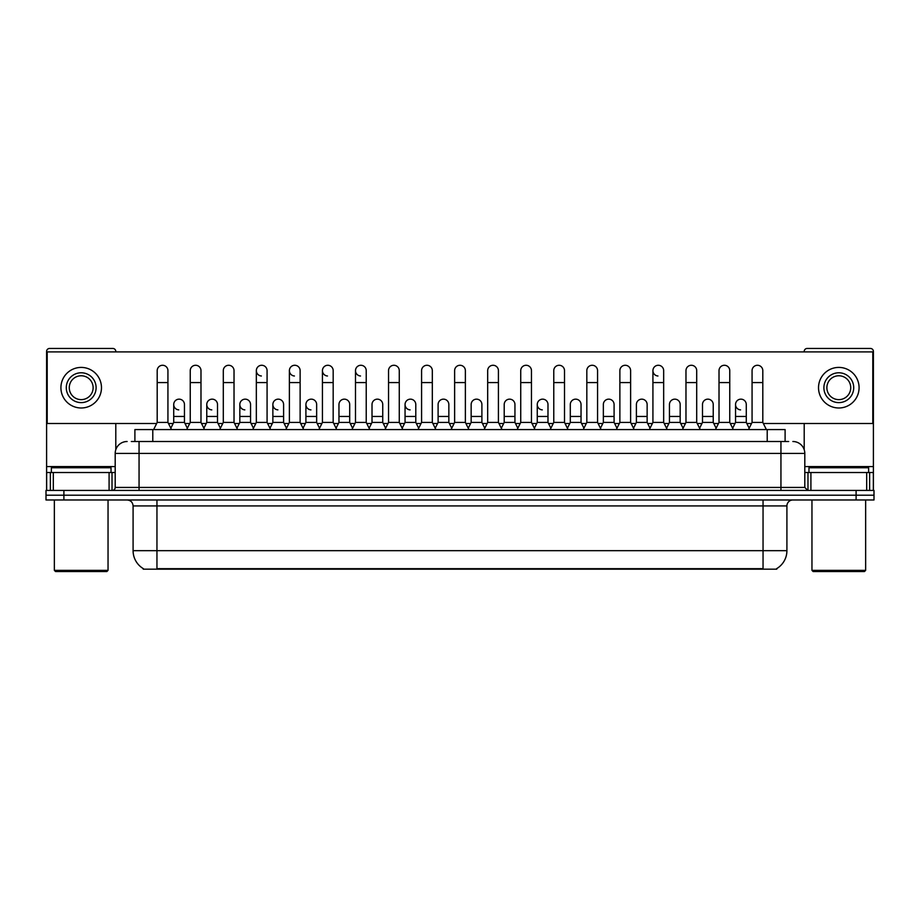 <?xml version="1.0" encoding="UTF-8"?>
<svg xmlns="http://www.w3.org/2000/svg" width="920" height="920" viewBox="0 0 920 920"><rect width="100%" height="100%" fill="white"/><g stroke="black" fill="none" stroke-linecap="round" stroke-linejoin="round"><path stroke-width="1.38" d="M134.895 441.508L134.895 429.571L785.105 429.571L785.105 441.508M776.768 568.583L776.768 569.169L143.232 569.169L143.232 568.583M143.416 568.686A20.884 20.884 0 0 1 133.089 550.678L156.952 550.678L156.952 568.686L763.048 568.686L763.048 550.678L786.91 550.678L786.91 505.931A5.968 5.968 0 0 1 792.867 499.974M133.089 550.678L133.089 505.931C132.744 502.308 130.755 500.319 127.132 499.974M776.583 568.686A20.884 20.884 0 0 0 786.91 550.678M63.894 490.429L874 490.429L874 495.201L46 495.201L46 499.974L63.894 499.974L63.894 495.201L46 495.201L46 490.429L63.894 490.429L63.894 495.201L874 495.201L874 499.974L63.894 499.974M131.583 441.508L788.693 441.508M131.307 441.508L139.058 441.508L139.058 453.433L115.195 453.433L115.195 487.439A2.978 2.978 0 0 1 112.217 490.429M127.132 441.508A11.925 11.925 0 0 0 115.195 453.433M792.867 441.508A11.925 11.925 0 0 1 804.804 453.433L804.804 487.439L807.783 490.429M153.617 429.571L157.193 422.418L167.934 422.418L171.511 429.571M167.934 422.418L167.934 370.633A5.37 5.37 0 0 0 162.564 365.274A5.37 5.37 0 0 1 162.898 365.274M157.193 422.418L157.193 382.57L167.934 382.57M157.193 382.57L157.193 370.633A5.37 5.37 0 0 1 162.564 365.274M170.821 428.202L173.719 422.418L184.46 422.418L187.346 428.202M184.46 422.418L184.46 404.524A5.37 5.37 0 0 0 179.423 399.165A5.37 5.37 0 0 1 184.46 404.524M173.719 422.418L173.719 416.449L184.46 416.449M173.719 416.449L173.719 404.524A5.37 5.37 0 0 1 179.423 399.165M186.668 429.571L190.244 422.418L200.986 422.418L204.562 429.571M200.986 422.418L200.986 370.633A5.37 5.37 0 0 0 195.615 365.274A5.37 5.37 0 0 1 195.948 365.274M190.244 422.418L190.244 382.57L200.986 382.57M190.244 382.57L190.244 370.633A5.37 5.37 0 0 1 195.615 365.274M219.708 429.571L223.295 422.418L234.025 422.418L237.613 429.571M234.025 422.418L234.025 370.633A5.37 5.37 0 0 0 228.666 365.274A5.37 5.37 0 0 1 228.999 365.274M223.295 422.418L223.295 382.57L234.025 382.57M223.295 382.57L223.295 370.633A5.37 5.37 0 0 1 228.666 365.274M252.758 429.571L256.335 422.418L267.076 422.418L270.652 429.571M267.076 422.418L267.076 370.633A5.37 5.37 0 0 0 261.705 365.274A5.37 5.37 0 0 0 256.346 370.472A5.37 5.37 0 0 0 261.372 375.992M256.335 422.418L256.335 382.57L267.076 382.57M256.335 382.57L256.335 370.633A5.37 5.37 0 0 1 262.05 365.274M285.809 429.571L289.386 422.418L300.127 422.418L303.703 429.571M300.127 422.418L300.127 370.633A5.37 5.37 0 0 0 294.756 365.274A5.37 5.37 0 0 0 289.386 370.472A5.37 5.37 0 0 0 294.423 375.992M289.386 422.418L289.386 382.57L300.127 382.57M289.386 382.57L289.386 370.633A5.37 5.37 0 0 1 295.09 365.274M203.872 428.202L206.77 422.418L217.511 422.418L220.397 428.202M217.511 422.418L217.511 404.524A5.37 5.37 0 0 0 212.474 399.165A5.37 5.37 0 0 1 217.511 404.524M206.77 422.418L206.77 416.449L217.511 416.449M206.77 416.449L206.77 404.524A5.37 5.37 0 0 1 212.474 399.165M236.923 428.202L239.821 422.418L250.55 422.418L253.448 428.202M250.55 422.418L250.55 404.524A5.37 5.37 0 0 0 245.525 399.165A5.37 5.37 0 0 1 250.55 404.524M239.821 422.418L239.821 416.449L250.55 416.449M239.821 416.449L239.821 404.524A5.37 5.37 0 0 1 245.525 399.165M269.974 428.202L272.861 422.418L283.601 422.418L286.499 428.202M283.601 422.418L283.601 404.524A5.37 5.37 0 0 0 278.576 399.165A5.37 5.37 0 0 1 283.601 404.524M272.861 422.418L272.861 416.449L283.601 416.449M272.861 416.449L272.861 404.524A5.37 5.37 0 0 1 278.576 399.165M109.089 490.429L109.089 472.523L53.302 472.523L53.302 490.429M115.793 351.911L115.793 351.428A2.978 2.978 0 0 0 112.815 348.45L49.576 348.45A2.978 2.978 0 0 0 46.598 351.428L46.598 472.523L53.302 472.523M115.793 423.487L115.793 449.707M109.089 472.523L115.195 472.523M46.598 490.429L46.598 472.523M866.697 490.429L866.697 472.523L810.911 472.523L810.911 490.429M866.697 472.523L873.402 472.523L873.402 351.428A2.978 2.978 0 0 0 870.423 348.45L807.185 348.45A2.978 2.978 0 0 0 804.206 351.428L804.206 351.911M804.206 423.487L804.206 449.707M804.804 472.523L810.911 472.523M873.402 472.523L873.402 490.429M111.021 472.523L111.021 467.751L51.37 467.751L51.37 472.523M54.349 499.974L54.349 570.365L108.042 570.365L108.042 499.974M108.042 570.365L106.846 571.55L55.545 571.55L54.349 570.365M868.63 472.523L868.63 467.751L808.979 467.751L808.979 472.523M811.957 499.974L811.957 570.365L865.651 570.365L865.651 499.974M865.651 570.365L864.455 571.55L813.154 571.55L811.957 570.365M749.179 428.202L746.281 422.418L735.54 422.418L735.54 404.524A5.37 5.37 0 0 1 740.91 399.153A5.37 5.37 0 0 0 735.54 404.351A5.37 5.37 0 0 0 740.577 409.883M667.241 429.571L663.665 422.418L652.924 422.418L652.924 370.633A5.37 5.37 0 0 1 658.294 365.274A5.37 5.37 0 0 0 652.924 370.472A5.37 5.37 0 0 0 657.949 375.992M550.884 428.202L547.986 422.418L537.257 422.418L537.257 404.524A5.37 5.37 0 0 1 542.616 399.153A5.37 5.37 0 0 0 537.257 404.351A5.37 5.37 0 0 0 542.283 409.883M418.692 428.202L415.794 422.418L405.053 422.418L405.053 404.524A5.37 5.37 0 0 1 410.423 399.153A5.37 5.37 0 0 0 405.065 404.351A5.37 5.37 0 0 0 410.09 409.883M319.539 428.202L316.652 422.418L305.911 422.418L305.911 404.524A5.37 5.37 0 0 1 311.282 399.153A5.37 5.37 0 0 0 305.911 404.351A5.37 5.37 0 0 0 310.948 409.883M369.805 429.571L366.229 422.418L355.488 422.418L355.488 370.633A5.37 5.37 0 0 1 360.858 365.274A5.37 5.37 0 0 0 355.488 370.472A5.37 5.37 0 0 0 360.513 375.992M278.231 399.153A5.37 5.37 0 0 0 272.872 404.351A5.37 5.37 0 0 0 277.897 409.883M245.18 399.153A5.37 5.37 0 0 0 239.821 404.351A5.37 5.37 0 0 0 244.846 409.883M212.14 399.153A5.37 5.37 0 0 0 206.77 404.351A5.37 5.37 0 0 0 211.795 409.883M336.754 429.571L333.178 422.418L322.437 422.418L322.437 370.633A5.37 5.37 0 0 1 327.808 365.274A5.37 5.37 0 0 0 322.437 370.472A5.37 5.37 0 0 0 327.474 375.992M179.089 399.153A5.37 5.37 0 0 0 173.719 404.351A5.37 5.37 0 0 0 178.756 409.883M581.037 404.524L581.037 404.524A5.37 5.37 0 0 0 576.012 399.165A5.37 5.37 0 0 1 581.037 404.524L581.037 422.418L583.935 428.202M514.947 404.524L514.947 404.524A5.37 5.37 0 0 0 509.91 399.165A5.37 5.37 0 0 1 514.947 404.524L514.947 422.418L517.833 428.202M448.845 404.524L448.845 404.524A5.37 5.37 0 0 0 443.808 399.165A5.37 5.37 0 0 1 448.845 404.524L448.845 422.418L451.743 428.202M484.104 429.571L487.68 422.418L498.421 422.418L498.421 370.633A5.37 5.37 0 0 0 493.051 365.274A5.37 5.37 0 0 1 493.384 365.274M349.703 404.524L349.703 404.524A5.37 5.37 0 0 0 344.666 399.165A5.37 5.37 0 0 1 349.703 404.524L349.703 422.418L352.59 428.202M384.951 429.571L388.539 422.418L399.268 422.418L399.268 370.633A5.37 5.37 0 0 0 393.898 365.274A5.37 5.37 0 0 1 394.243 365.274M763.347 423.487L872.804 423.487L872.804 351.911L47.196 351.911L47.196 423.487L156.653 423.487M168.475 423.487L173.178 423.487M184.989 423.487L189.704 423.487M201.514 423.487L206.23 423.487M218.04 423.487L222.755 423.487M234.565 423.487L239.28 423.487M251.091 423.487L255.806 423.487M267.616 423.487L272.332 423.487M284.142 423.487L288.857 423.487M300.667 423.487L305.371 423.487M317.193 423.487L321.897 423.487M333.707 423.487L338.422 423.487M350.232 423.487L354.947 423.487M366.758 423.487L371.473 423.487M383.284 423.487L387.998 423.487M399.809 423.487L404.524 423.487M416.334 423.487L421.049 423.487M432.86 423.487L437.575 423.487M449.385 423.487L454.089 423.487M465.911 423.487L470.614 423.487M482.425 423.487L487.14 423.487M498.95 423.487L503.666 423.487M515.476 423.487L520.191 423.487M532.001 423.487L536.716 423.487M548.527 423.487L553.242 423.487M565.053 423.487L569.767 423.487M581.578 423.487L586.293 423.487M598.103 423.487L602.807 423.487M614.629 423.487L619.332 423.487M631.143 423.487L635.858 423.487M647.668 423.487L652.383 423.487M664.194 423.487L668.909 423.487M680.719 423.487L685.434 423.487M697.245 423.487L701.96 423.487M713.77 423.487L718.485 423.487M730.296 423.487L735.011 423.487M746.821 423.487L751.525 423.487M382.743 404.524L382.743 404.524A5.37 5.37 0 0 0 377.717 399.165A5.37 5.37 0 0 1 382.743 404.524L382.743 422.418L385.641 428.202M481.896 404.524L481.896 404.524A5.37 5.37 0 0 0 476.859 399.165A5.37 5.37 0 0 1 481.896 404.524L481.896 422.418L484.782 428.202M680.179 404.524L680.179 404.524A5.37 5.37 0 0 0 675.154 399.165A5.37 5.37 0 0 1 680.179 404.524L680.179 422.418L683.077 428.202M81.201 372.784A14.915 14.915 0 0 0 66.286 387.699A14.915 14.915 0 0 0 81.201 402.615A14.915 14.915 0 0 0 96.105 387.699A14.915 14.915 0 0 0 81.201 372.784M81.201 375.774A11.925 11.925 0 0 0 69.264 387.699A11.925 11.925 0 0 0 81.201 399.625A11.925 11.925 0 0 0 93.127 387.699A11.925 11.925 0 0 0 81.201 375.774M81.201 407.985A20.286 20.286 0 0 0 101.476 387.699A20.286 20.286 0 0 0 81.201 367.413A20.286 20.286 0 0 0 60.915 387.699A20.286 20.286 0 0 0 81.201 407.985M838.798 372.784A14.915 14.915 0 0 0 823.894 387.699A14.915 14.915 0 0 0 838.798 402.615A14.915 14.915 0 0 0 853.714 387.699A14.915 14.915 0 0 0 838.798 372.784M838.798 375.774A11.925 11.925 0 0 0 826.873 387.699A11.925 11.925 0 0 0 838.798 399.625A11.925 11.925 0 0 0 850.735 387.699A11.925 11.925 0 0 0 838.798 375.774M838.798 407.985A20.286 20.286 0 0 0 859.084 387.699A20.286 20.286 0 0 0 838.798 367.413A20.286 20.286 0 0 0 818.524 387.699A20.286 20.286 0 0 0 838.798 407.985M322.437 422.418L318.86 429.571M333.178 422.418L333.178 370.633A5.37 5.37 0 0 0 327.808 365.274A5.37 5.37 0 0 1 328.141 365.274M355.488 422.418L351.911 429.571M366.229 422.418L366.229 370.633A5.37 5.37 0 0 0 360.858 365.274A5.37 5.37 0 0 1 361.192 365.274M399.268 422.418L402.856 429.571M388.539 422.418L388.539 382.57L399.268 382.57M388.539 382.57L388.539 370.633A5.37 5.37 0 0 1 393.898 365.274M305.911 422.418L303.025 428.202M316.652 422.418L316.652 404.524A5.37 5.37 0 0 0 311.615 399.165A5.37 5.37 0 0 1 316.652 404.524M336.065 428.202L338.962 422.418L349.703 422.418M338.962 422.418L338.962 416.449L349.703 416.449M338.962 416.449L338.962 404.524A5.37 5.37 0 0 1 344.666 399.165M369.115 428.202L372.013 422.418L382.743 422.418M372.013 422.418L372.013 416.449L382.743 416.449M372.013 416.449L372.013 404.524A5.37 5.37 0 0 1 377.717 399.165M418.002 429.571L421.578 422.418L432.319 422.418L435.896 429.571M432.319 422.418L432.319 370.633A5.37 5.37 0 0 0 426.949 365.274A5.37 5.37 0 0 1 427.294 365.274M421.578 422.418L421.578 382.57L432.319 382.57M421.578 382.57L421.578 370.633A5.37 5.37 0 0 1 426.949 365.274M451.053 429.571L454.629 422.418L465.37 422.418L468.947 429.571M465.37 422.418L465.37 370.633A5.37 5.37 0 0 0 460 365.274A5.37 5.37 0 0 1 460.334 365.274M454.629 422.418L454.629 382.57L465.37 382.57M454.629 382.57L454.629 370.633A5.37 5.37 0 0 1 460 365.274M498.421 422.418L501.998 429.571M487.68 422.418L487.68 382.57L498.421 382.57M487.68 382.57L487.68 370.633A5.37 5.37 0 0 1 493.051 365.274M517.143 429.571L520.731 422.418L531.461 422.418L535.049 429.571M531.461 422.418L531.461 370.633A5.37 5.37 0 0 0 526.102 365.274A5.37 5.37 0 0 1 526.435 365.274M520.731 422.418L520.731 382.57L531.461 382.57M520.731 382.57L520.731 370.633A5.37 5.37 0 0 1 526.102 365.274M550.194 429.571L553.771 422.418L564.512 422.418L568.088 429.571M564.512 422.418L564.512 370.633A5.37 5.37 0 0 0 559.141 365.274A5.37 5.37 0 0 1 559.486 365.274M553.771 422.418L553.771 382.57L564.512 382.57M553.771 382.57L553.771 370.633A5.37 5.37 0 0 1 559.141 365.274M405.053 422.418L402.166 428.202M415.794 422.418L415.794 404.524A5.37 5.37 0 0 0 410.768 399.165A5.37 5.37 0 0 1 415.794 404.524M435.217 428.202L438.104 422.418L448.845 422.418M438.104 422.418L438.104 416.449L448.845 416.449M438.104 416.449L438.104 404.524A5.37 5.37 0 0 1 443.808 399.165M468.257 428.202L471.155 422.418L481.896 422.418M471.155 422.418L471.155 416.449L481.896 416.449M471.155 416.449L471.155 404.524A5.37 5.37 0 0 1 476.859 399.165M501.308 428.202L504.206 422.418L514.947 422.418M504.206 422.418L504.206 416.449L514.947 416.449M504.206 416.449L504.206 404.524A5.37 5.37 0 0 1 509.91 399.165M537.257 422.418L534.359 428.202M547.986 422.418L547.986 404.524A5.37 5.37 0 0 0 542.961 399.165A5.37 5.37 0 0 1 547.986 404.524M583.245 429.571L586.822 422.418L597.563 422.418L601.139 429.571M597.563 422.418L597.563 370.633A5.37 5.37 0 0 0 592.192 365.274A5.37 5.37 0 0 1 592.526 365.274M586.822 422.418L586.822 382.57L597.563 382.57M586.822 382.57L586.822 370.633A5.37 5.37 0 0 1 592.192 365.274M616.296 429.571L619.873 422.418L630.614 422.418L634.19 429.571M630.614 422.418L630.614 370.633A5.37 5.37 0 0 0 625.244 365.274A5.37 5.37 0 0 1 625.577 365.274M619.873 422.418L619.873 382.57L630.614 382.57M619.873 382.57L619.873 370.633A5.37 5.37 0 0 1 625.244 365.274M652.924 422.418L649.347 429.571M663.665 422.418L663.665 370.633A5.37 5.37 0 0 0 658.294 365.274A5.37 5.37 0 0 1 658.628 365.274M682.387 429.571L685.975 422.418L696.704 422.418L700.293 429.571M696.704 422.418L696.704 370.633A5.37 5.37 0 0 0 691.334 365.274A5.37 5.37 0 0 1 691.679 365.274M685.975 422.418L685.975 382.57L696.704 382.57M685.975 382.57L685.975 370.633A5.37 5.37 0 0 1 691.334 365.274M715.438 429.571L719.014 422.418L729.755 422.418L733.332 429.571M729.755 422.418L729.755 370.633A5.37 5.37 0 0 0 724.385 365.274A5.37 5.37 0 0 1 724.73 365.274M719.014 422.418L719.014 382.57L729.755 382.57M719.014 382.57L719.014 370.633A5.37 5.37 0 0 1 724.385 365.274M748.489 429.571L752.065 422.418L762.806 422.418L766.383 429.571M762.806 422.418L762.806 370.633A5.37 5.37 0 0 0 757.436 365.274A5.37 5.37 0 0 1 757.769 365.274M752.065 422.418L752.065 382.57L762.806 382.57M752.065 382.57L752.065 370.633A5.37 5.37 0 0 1 757.436 365.274M567.41 428.202L570.297 422.418L581.037 422.418M570.297 422.418L570.297 416.449L581.037 416.449M570.297 416.449L570.297 404.524A5.37 5.37 0 0 1 576.012 399.165M600.461 428.202L603.347 422.418L614.088 422.418L616.975 428.202M614.088 422.418L614.088 404.524A5.37 5.37 0 0 0 609.051 399.165A5.37 5.37 0 0 1 614.088 404.524M603.347 422.418L603.347 416.449L614.088 416.449M603.347 416.449L603.347 404.524A5.37 5.37 0 0 1 609.051 399.165M633.5 428.202L636.398 422.418L647.139 422.418L650.026 428.202M647.139 422.418L647.139 404.524A5.37 5.37 0 0 0 642.102 399.165A5.37 5.37 0 0 1 647.139 404.524M636.398 422.418L636.398 416.449L647.139 416.449M636.398 416.449L636.398 404.524A5.37 5.37 0 0 1 642.102 399.165M666.551 428.202L669.449 422.418L680.179 422.418M669.449 422.418L669.449 416.449L680.179 416.449M669.449 416.449L669.449 404.524A5.37 5.37 0 0 1 675.154 399.165M699.602 428.202L702.489 422.418L713.23 422.418L716.128 428.202M713.23 422.418L713.23 404.524A5.37 5.37 0 0 0 708.204 399.165A5.37 5.37 0 0 1 713.23 404.524M702.489 422.418L702.489 416.449L713.23 416.449M702.489 416.449L702.489 404.524A5.37 5.37 0 0 1 708.204 399.165M735.54 422.418L732.654 428.202M746.281 422.418L746.281 404.524A5.37 5.37 0 0 0 741.244 399.165A5.37 5.37 0 0 1 746.281 404.524M760.656 569.169L760.656 568.583M159.344 569.169L159.344 568.583M152.789 441.508L152.789 429.571M767.211 441.508L767.211 429.571M763.048 499.974L763.048 505.931L133.089 505.931M786.91 505.931L763.048 505.931L763.048 550.678L156.952 550.678L156.952 499.974M856.106 499.974L856.106 490.429M139.058 490.429L139.058 487.439L804.804 487.439M115.195 487.439L139.058 487.439L139.058 453.433L780.942 453.433L780.942 490.429M804.804 453.433L780.942 453.433L780.942 441.508M115.195 466.566L46.598 466.566M112.021 472.523L112.021 490.429M46.644 472.523L46.644 490.429M50.37 490.429L50.37 472.523M873.402 466.566L804.804 466.566M873.356 490.429L873.356 472.523M869.63 472.523L869.63 490.429M807.978 490.429L807.978 472.523M322.437 382.57L333.178 382.57M355.488 382.57L366.229 382.57M305.911 416.449L316.652 416.449M405.053 416.449L415.794 416.449M537.257 416.449L547.986 416.449M652.924 382.57L663.665 382.57M735.54 416.449L746.281 416.449"/></g></svg>
